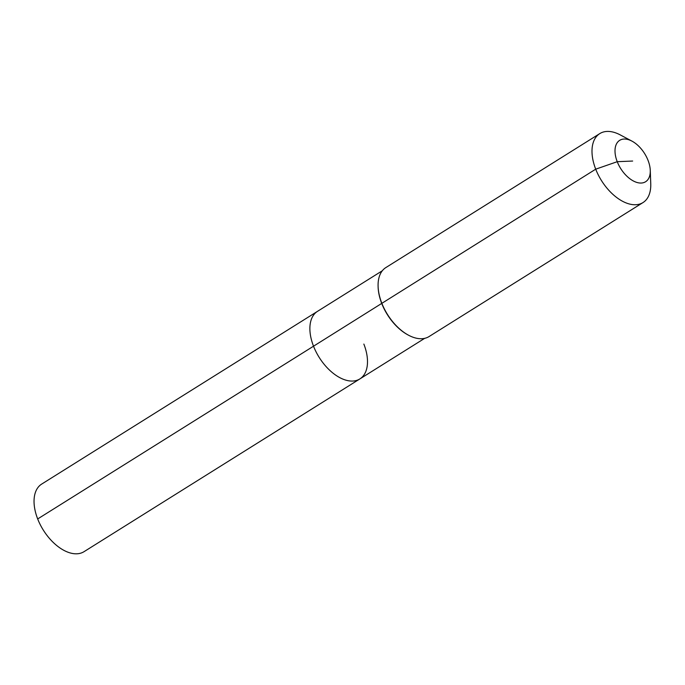 <?xml version="1.0" encoding="UTF-8"?>
<svg xmlns="http://www.w3.org/2000/svg" width="685" height="685" viewBox="0 0 685 685"><rect width="100%" height="100%" fill="white"/><g stroke="black" fill="none" stroke-linecap="round" stroke-linejoin="round"><path stroke-width="1.03" d="M363.855 344.067A39.876 23.042 -122.1 0 1 359.856 378.933L84.015 551.682A39.876 23.042 -122.1 0 1 37.684 518.947A39.876 23.042 -122.1 0 1 41.682 484.081L317.523 311.332A39.876 23.042 -122.1 0 0 313.524 346.199A39.876 23.042 -122.1 0 1 317.523 311.332L382.333 270.746M424.666 338.347L359.856 378.933A39.876 23.042 -122.1 0 1 313.524 346.199L37.684 518.947M408.311 335.093A39.876 23.042 -122.1 0 1 408.02 334.939A39.876 23.042 -122.1 0 1 381.742 303.481A39.876 23.042 -122.1 0 1 378.129 287.203A39.876 23.042 -122.1 0 1 378.12 286.878M650.262 170.351L650.75 183.606A40.698 23.513 -122.1 0 1 642.984 202.58L429.067 336.549A40.698 23.513 -122.1 0 1 408.611 335.256A40.698 23.513 -122.1 0 1 381.785 303.147A40.698 23.513 -122.1 0 1 378.103 286.544A40.698 23.513 -122.1 0 1 385.869 267.57L599.786 133.601A40.698 23.513 -122.1 0 1 620.242 134.902L631.964 141.127A24.42 14.111 -122.1 0 1 648.053 160.393A24.42 14.111 -122.1 0 1 650.262 170.351A24.42 14.111 -122.1 0 1 637.427 182.595A24.42 14.111 -122.1 0 1 617.236 161.694A24.42 14.111 -122.1 0 1 631.964 141.127M642.984 202.58A40.698 23.513 -122.1 0 1 595.71 169.178A40.698 23.513 -122.1 0 1 599.786 133.601M359.856 378.933A39.876 23.042 -122.1 0 1 313.524 346.199L595.71 169.178L617.236 161.694L632.649 161.043M378.129 287.203L378.103 286.544M408.02 334.939L408.611 335.256"/></g></svg>

